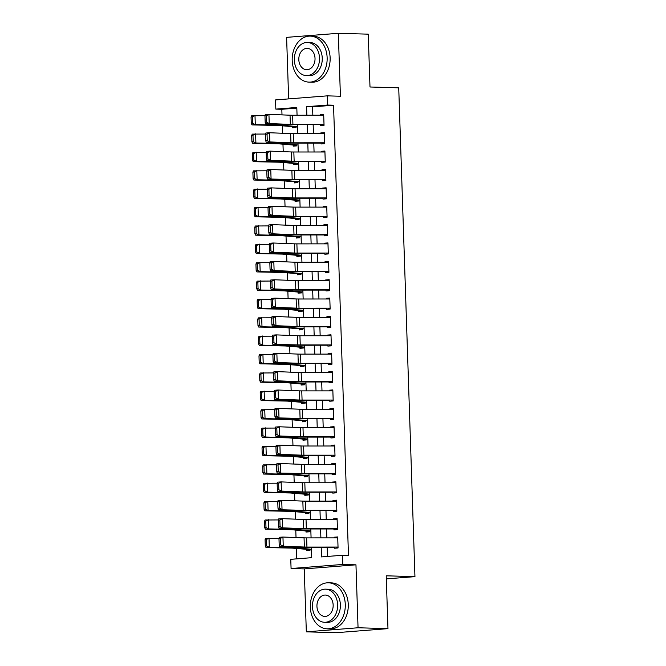 <?xml version="1.0" encoding="UTF-8"?>
<svg xmlns="http://www.w3.org/2000/svg" width="666" height="666" viewBox="0 0 666 666"><rect width="100%" height="100%" fill="white"/><g stroke="black" fill="none" stroke-linecap="round" stroke-linejoin="round"><path stroke-width="1" d="M296.82 108.1L281.818 109.282L275.832 109.107L275.533 99.925L327.247 95.854L327.555 105.045L306.585 106.693L306.868 115.235M386.322 578.887L414.943 576.639L398.726 87.837L369.996 86.996L368.248 34.166L338.328 33.3L286.605 37.363L288.644 98.893M414.943 576.639L386.213 575.807L387.97 628.637L336.247 632.7L306.327 631.834L358.05 627.763L355.96 564.826L342.799 564.443L291.075 568.514L290.767 559.323L311.738 557.675L311.397 547.36M355.96 564.826L304.237 568.897L306.327 631.834M304.237 568.897L291.075 568.514M281.818 109.282L282.001 114.885M282.367 125.849L282.617 133.267M282.975 144.222L283.225 151.64M283.591 162.596L283.833 170.013M284.199 180.977L284.44 188.395M284.807 199.35L285.056 206.768M285.414 217.724L285.664 225.141M286.022 236.105L286.272 243.523M286.638 254.479L286.88 261.896M287.246 272.852L287.487 280.269M287.854 291.233L288.103 298.651M288.461 309.607L288.711 317.024M289.077 327.98L289.319 335.398M289.685 346.362L289.926 353.779M290.293 364.735L290.543 372.152M290.9 383.108L291.15 390.526M291.508 401.49L291.758 408.907M292.124 419.863L292.366 427.281M292.732 438.236L292.973 445.654M293.34 456.618L293.589 464.036M293.947 474.991L294.197 482.409M294.563 493.364L294.805 500.782M295.171 511.746L295.413 519.164M295.779 530.119L296.029 537.537M296.387 548.493L296.736 558.857M387.97 628.637L358.05 627.763M320.512 124.417L320.546 125.583L324.042 125.308L323.676 114.286L320.188 114.56L320.204 115.226M321.12 142.79L321.162 143.956L324.65 143.681L324.292 132.659L320.796 132.934L320.812 133.608M321.728 161.172L321.77 162.338L325.266 162.063L324.9 151.032L321.403 151.307L321.428 151.981M322.344 179.545L322.377 180.711L325.874 180.436L325.507 169.414L322.011 169.688L322.036 170.354M322.952 197.919L322.985 199.084L326.482 198.809L326.115 187.787L322.619 188.062L322.644 188.736M323.559 216.3L323.601 217.466L327.089 217.191L326.723 206.16L323.235 206.435L323.251 207.109M324.167 234.673L324.209 235.839L327.705 235.564L327.339 224.542L323.843 224.817L323.867 225.483M324.775 253.047L324.817 254.212L328.313 253.937L327.947 242.915L324.45 243.19L324.475 243.864M325.391 271.428L325.424 272.594L328.921 272.319L328.554 261.288L325.058 261.563L325.083 262.238M325.999 289.802L326.04 290.967L329.528 290.692L329.162 279.67L325.674 279.945L325.691 280.611M326.606 308.175L326.648 309.34L330.145 309.066L329.778 298.043L326.282 298.318L326.298 298.992M327.214 326.556L327.256 327.722L330.752 327.447L330.386 316.417L326.889 316.691L326.914 317.366M327.83 344.93L327.863 346.095L331.36 345.82L330.994 334.798L327.497 335.073L327.522 335.739M328.438 363.303L328.471 364.469L331.968 364.194L331.601 353.171L328.105 353.446L328.13 354.121M329.046 381.685L329.087 382.85L332.575 382.575L332.209 371.545L328.721 371.819L328.738 372.494M329.653 400.058L329.695 401.223L333.191 400.949L332.825 389.926L329.329 390.201L329.354 390.867M330.261 418.431L330.303 419.597L333.799 419.322L333.433 408.3L329.936 408.574L329.961 409.249M330.877 436.813L330.91 437.978L334.407 437.704L334.041 426.673L330.544 426.948L330.569 427.622M331.485 455.186L331.526 456.352L335.015 456.077L334.648 445.055L331.16 445.329L331.177 445.995M332.093 473.559L332.134 474.725L335.631 474.45L335.264 463.428L331.768 463.702L331.793 464.377M332.7 491.941L332.742 493.106L336.238 492.832L335.872 481.801L332.376 482.076L332.401 482.75M333.316 510.314L333.35 511.48L336.846 511.205L336.48 500.183L332.983 500.457L333.008 501.123M333.924 528.687L333.957 529.853L337.454 529.578L337.088 518.556L333.599 518.831L333.616 519.505M306.585 549.45L306.61 550.432L310.106 550.158L310.073 549.15M305.969 531.077L306.002 532.051L309.499 531.776L309.465 530.769M305.361 512.703L305.394 513.677L308.891 513.403L308.858 512.395M304.753 494.322L304.787 495.304L308.283 495.029L308.25 494.022M304.146 475.949L304.179 476.923L307.667 476.648L307.634 475.641M303.53 457.575L303.563 458.549L307.059 458.275L307.026 457.267M302.922 439.194L302.955 440.176L306.452 439.901L306.418 438.894M302.314 420.82L302.347 421.794L305.844 421.52L305.811 420.512M301.706 402.447L301.74 403.421L305.228 403.146L305.195 402.139M301.099 384.066L301.124 385.048L304.62 384.773L304.587 383.766M300.483 365.692L300.516 366.666L304.012 366.392L303.979 365.384M299.875 347.319L299.908 348.293L303.405 348.018L303.371 347.011M299.267 328.937L299.3 329.92L302.797 329.645L302.764 328.638M298.659 310.564L298.693 311.538L302.181 311.263L302.148 310.256M298.043 292.191L298.077 293.165L301.573 292.89L301.54 291.883M297.436 273.809L297.469 274.792L300.965 274.517L300.932 273.51M296.828 255.436L296.861 256.41L300.358 256.135L300.324 255.128M296.22 237.063L296.253 238.037L299.742 237.762L299.708 236.755M295.612 218.681L295.637 219.663L299.134 219.389L299.101 218.381M294.996 200.308L295.03 201.282L298.526 201.007L298.493 200M294.389 181.935L294.422 182.909L297.918 182.634L297.885 181.627M293.781 163.553L293.814 164.535L297.311 164.261L297.277 163.253M293.173 145.18L293.207 146.154L296.695 145.879L296.661 144.872M292.557 126.806L292.59 127.78L296.087 127.506L296.054 126.498M321.203 547.36L321.52 556.909L342.49 555.261L348.476 555.427L333.541 105.22L312.57 106.868L312.845 115.235M313.162 124.709L313.461 133.608M313.769 143.082L314.069 151.981M314.385 161.463L314.677 170.363M314.993 179.837L315.284 188.736M315.601 198.21L315.9 207.109M316.208 216.592L316.508 225.491M316.825 234.965L317.116 243.864M317.432 253.338L317.724 262.238M318.04 271.72L318.331 280.619M318.648 290.093L318.947 298.992M319.255 308.466L319.555 317.366M319.871 326.848L320.163 335.747M320.479 345.221L320.771 354.121M321.087 363.594L321.387 372.494M321.695 381.976L321.994 390.875M322.311 400.349L322.602 409.249M322.918 418.723L323.21 427.622M323.526 437.104L323.818 446.004M324.134 455.477L324.434 464.377M324.742 473.851L325.041 482.758M325.358 492.232L325.649 501.132M325.965 510.606L326.257 519.505M326.573 528.979L326.873 537.887M327.181 547.36L327.489 556.435M334.532 547.069L334.573 548.235L338.062 547.96L337.704 536.929L334.207 537.204L334.224 537.878M327.247 95.854L340.418 96.237L338.328 33.3M333.541 105.22L327.555 105.045M342.49 555.261L342.799 564.443M297.061 115.243L296.803 107.459L275.832 109.107M311.08 537.887L310.789 528.987M310.473 519.513L310.173 510.614M309.865 501.14L309.565 492.232M309.249 482.758L308.957 473.859M308.641 464.385L308.35 455.486M308.033 446.012L307.734 437.104M307.426 427.63L307.126 418.731M306.81 409.257L306.518 400.358M306.202 390.884L305.91 381.976M305.594 372.502L305.303 363.603M304.986 354.129L304.687 345.229M304.379 335.756L304.079 326.848M303.763 317.374L303.471 308.475M303.155 299.001L302.863 290.101M302.547 280.627L302.247 271.72M301.939 262.246L301.64 253.346M301.323 243.873L301.032 234.973M300.716 225.499L300.424 216.592M300.108 207.118L299.817 198.218M299.5 188.744L299.2 179.845M298.892 170.371L298.593 161.463M298.276 151.99L297.985 143.09M297.669 133.616L297.377 124.717M307.184 124.709L307.484 133.608M307.792 143.09L308.092 151.99M308.408 161.463L308.699 170.363M309.016 179.837L309.307 188.736M309.623 198.218L309.915 207.118M310.231 216.592L310.531 225.491M310.839 234.965L311.139 243.864M311.455 253.346L311.746 262.246M312.063 271.72L312.354 280.619M312.67 290.093L312.97 298.992M313.278 308.475L313.578 317.374M313.894 326.848L314.185 335.747M314.502 345.221L314.793 354.121M315.11 363.603L315.401 372.502M315.717 381.976L316.017 390.875M316.325 400.349L316.625 409.249M316.941 418.731L317.232 427.63M317.549 437.104L317.84 446.004M318.157 455.477L318.456 464.377M318.764 473.859L319.064 482.758M319.38 492.232L319.672 501.132M319.988 510.606L320.279 519.505M320.596 528.987L320.887 537.887M312.57 106.868L306.585 106.693M337.712 537.312L334.207 537.204M337.104 518.931L333.599 518.831M336.497 500.557L332.983 500.457M335.88 482.184L332.376 482.076M335.273 463.802L331.768 463.702M334.665 445.429L331.16 445.329M334.057 427.056L330.544 426.948M333.441 408.674L329.936 408.574M332.834 390.301L329.329 390.201M332.226 371.928L328.721 371.819M331.618 353.546L328.105 353.446M331.01 335.173L327.497 335.073M330.394 316.8L326.889 316.691M329.787 298.418L326.282 298.318M329.179 280.045L325.674 279.945M328.571 261.671L325.058 261.563M327.955 243.29L324.45 243.19M327.347 224.917L323.843 224.817M326.74 206.543L323.235 206.435M326.132 188.162L322.619 188.062M325.524 169.788L322.011 169.688M324.908 151.415L321.403 151.307M324.3 133.034L320.796 132.934M323.693 114.66L320.188 114.56M338.037 547.069L306.943 547.077A9.207 0.491 -1.9 0 1 304.362 547.036L283.25 546.212L279.554 546.486L300.657 547.302A13.811 0.733 178.1 0 0 304.537 547.369L334.54 547.352M336.097 547.36L338.045 547.419M278.979 538.536L279.245 537.295L282.95 537.029L283.25 546.212L280.677 544.863L280.461 538.428L278.979 538.536L279.196 544.971L280.677 544.863M337.729 537.878L306.643 537.895A9.207 0.491 -1.9 0 1 304.054 537.853L282.95 537.029L280.461 538.428M279.196 544.971L279.554 546.486M265.085 539.643L265.293 546.07L266.6 545.962L266.392 539.527L265.085 539.643L265.734 538.378L279.029 538.311M266.392 539.527L269.006 538.103L269.314 547.285L294.314 547.802A13.811 0.733 -1.9 0 1 297.236 547.943L311.33 549.267M266.6 545.962L269.314 547.285L266.042 547.569L265.293 546.07M310.09 549.617L292.99 548.176A9.207 0.491 178.1 0 0 291.042 548.085L266.042 547.569M310.331 607.176A23.019 17.483 -88.3 0 0 327.139 628.812A23.019 17.483 -88.3 0 0 345.279 604.428A23.019 17.483 -88.3 0 0 328.471 582.8A23.019 17.483 -88.3 0 0 310.331 607.176M327.139 628.812L330.128 628.895A23.019 17.483 -88.3 0 0 348.268 604.52A23.019 17.483 -88.3 0 0 331.468 582.883L328.471 582.8M325.532 589.16L328.288 589.243A16.575 12.587 91.7 0 1 340.384 604.82A16.575 12.587 91.7 0 1 327.322 622.369L324.567 622.285A16.575 12.587 -88.3 0 0 337.629 604.736A16.575 12.587 -88.3 0 0 325.532 589.16A16.575 12.587 -88.3 0 0 312.471 606.718A16.575 12.587 -88.3 0 0 324.567 622.285M333.158 605.086A10.681 8.109 -88.3 0 0 325.358 595.054A10.681 8.109 -88.3 0 0 316.941 606.36A10.681 8.109 -88.3 0 0 324.742 616.4A10.681 8.109 -88.3 0 0 333.158 605.086M292.199 60.489A23.019 17.483 -88.3 0 0 308.999 82.126A23.019 17.483 -88.3 0 0 327.139 57.742A23.019 17.483 -88.3 0 0 310.339 36.114A23.019 17.483 -88.3 0 0 292.199 60.489M308.999 82.126L311.996 82.209A23.019 17.483 -88.3 0 0 330.136 57.834A23.019 17.483 -88.3 0 0 313.328 36.197L310.339 36.114M307.401 42.474L310.148 42.557A16.575 12.587 91.7 0 1 322.252 58.125A16.575 12.587 91.7 0 1 309.19 75.683L306.435 75.599A16.575 12.587 -88.3 0 0 319.497 58.05A16.575 12.587 -88.3 0 0 307.401 42.474A16.575 12.587 -88.3 0 0 294.339 60.023A16.575 12.587 -88.3 0 0 306.435 75.599M315.026 58.4A10.681 8.109 -88.3 0 0 307.226 48.36A10.681 8.109 -88.3 0 0 298.809 59.674A10.681 8.109 -88.3 0 0 306.61 69.714A10.681 8.109 -88.3 0 0 315.026 58.4M337.429 528.687L306.335 528.704A9.207 0.491 -1.9 0 1 303.746 528.662L282.642 527.838L278.946 528.105L300.05 528.929A13.811 0.733 178.1 0 0 303.929 528.987L333.932 528.979M335.489 528.987L337.437 529.037M278.371 520.163L278.638 518.922L282.342 518.648L282.642 527.838L280.07 526.49L279.853 520.054L278.371 520.163L278.588 526.59L280.07 526.49M337.121 519.505L306.035 519.513A9.207 0.491 -1.9 0 1 303.446 519.472L282.342 518.648L279.853 520.054M278.588 526.59L278.946 528.105M336.813 510.314L305.727 510.331A9.207 0.491 -1.9 0 1 303.138 510.289L278.33 509.731L299.442 510.556A13.811 0.733 178.1 0 0 303.321 510.614L333.325 510.606M334.873 510.606L336.83 510.664M277.764 501.789L278.03 500.541L281.726 500.274L282.034 509.465L279.454 508.108L279.245 501.681L277.764 501.789L277.98 508.216L279.454 508.108M336.513 501.123L305.419 501.14A9.207 0.491 -1.9 0 1 302.839 501.098L281.726 500.274L279.245 501.681M277.98 508.216L278.33 509.731M336.205 491.941L305.12 491.949A9.207 0.491 -1.9 0 1 302.53 491.908L281.427 491.083L277.722 491.358L298.826 492.174A13.811 0.733 178.1 0 0 302.705 492.241L332.709 492.224M334.265 492.232L336.222 492.291M277.156 483.408L277.422 482.167L281.119 481.901L281.427 491.083L278.846 489.735L278.638 483.3L277.156 483.408L277.364 489.843L278.846 489.735M335.905 482.75L304.812 482.758A9.207 0.491 -1.9 0 1 302.222 482.725L281.119 481.901L278.638 483.3M277.364 489.843L277.722 491.358M335.597 473.559L304.504 473.576A9.207 0.491 -1.9 0 1 301.923 473.534L277.114 472.977L298.218 473.801A13.811 0.733 178.1 0 0 302.098 473.859L332.101 473.851M333.658 473.859L335.606 473.909M276.548 465.035L276.806 463.794L280.511 463.519L280.819 472.71L278.238 471.362L278.022 464.926L276.548 465.035L276.756 471.461L278.238 471.362M335.289 464.377L304.204 464.385A9.207 0.491 -1.9 0 1 301.615 464.344L280.511 463.519L278.022 464.926M276.756 471.461L277.114 472.977M264.469 521.262L264.685 527.697L265.992 527.58L265.776 521.153L264.469 521.262L265.126 520.004L278.421 519.93M265.776 521.153L268.398 519.721L268.706 528.912L293.706 529.428A13.811 0.733 -1.9 0 1 296.628 529.562L310.722 530.894M265.992 527.58L268.706 528.912L265.434 529.195L264.685 527.697M309.482 531.235L292.382 529.803A9.207 0.491 178.1 0 0 290.434 529.711L265.434 529.195M263.861 502.888L264.077 509.323L265.384 509.207L265.168 502.772L263.861 502.888L264.519 501.631L277.814 501.556M265.168 502.772L267.79 501.348L268.09 510.539L293.09 511.055A13.811 0.733 -1.9 0 1 296.02 511.188L310.115 512.512M265.384 509.207L268.09 510.539L264.827 510.814L264.077 509.323M308.874 512.862L291.775 511.421A9.207 0.491 178.1 0 0 289.827 511.33L264.827 510.814M263.253 484.515L263.47 490.942L264.777 490.834L264.56 484.398L263.253 484.515L263.911 483.25L277.206 483.183M264.56 484.398L267.183 482.975L267.482 492.157L292.482 492.673A13.811 0.733 -1.9 0 1 295.404 492.815L309.507 494.139M264.777 490.834L267.482 492.157L264.211 492.44L263.47 490.942M308.258 494.488L291.167 493.048A9.207 0.491 178.1 0 0 289.219 492.957L264.211 492.44M262.645 466.133L262.854 472.569L264.161 472.452L263.952 466.025L262.645 466.133L263.303 464.876L276.59 464.801M263.952 466.025L266.567 464.593L266.875 473.784L291.875 474.3A13.811 0.733 -1.9 0 1 294.797 474.433L308.899 475.765M264.161 472.452L266.875 473.784L263.603 474.067L262.854 472.569M307.65 476.107L290.551 474.675A9.207 0.491 178.1 0 0 288.603 474.583L263.603 474.067M334.99 455.186L303.896 455.194A9.207 0.491 -1.9 0 1 301.315 455.161L280.203 454.337L276.507 454.603L297.61 455.427A13.811 0.733 178.1 0 0 301.49 455.486L331.493 455.477M333.05 455.477L334.998 455.536M275.932 446.661L276.199 445.412L279.903 445.146L280.203 454.337L277.63 452.98L277.414 446.553L275.932 446.661L276.149 453.088L277.63 452.98M334.682 445.995L303.596 446.012A9.207 0.491 -1.9 0 1 301.007 445.97L279.903 445.146L277.414 446.553M276.149 453.088L276.507 454.603M262.029 447.76L262.246 454.195L263.553 454.079L263.345 447.644L262.029 447.76L262.687 446.503L275.982 446.428M263.345 447.644L265.959 446.22L266.267 455.411L291.267 455.927A13.811 0.733 -1.9 0 1 294.189 456.06L308.283 457.384M263.553 454.079L266.267 455.411L262.995 455.686L262.246 454.195M307.043 457.733L289.943 456.293A9.207 0.491 178.1 0 0 287.995 456.202L262.995 455.686M334.382 436.813L303.288 436.821A9.207 0.491 -1.9 0 1 300.699 436.779L279.595 435.955L275.89 436.23L297.003 437.046A13.811 0.733 178.1 0 0 300.882 437.112L330.885 437.096M332.442 437.104L334.39 437.162M275.324 428.28L275.591 427.039L279.287 426.773L279.595 435.955L277.023 434.607L276.806 428.171L275.324 428.28L275.541 434.715L277.023 434.607M334.074 427.622L302.98 427.63A9.207 0.491 -1.9 0 1 300.399 427.597L279.287 426.773L276.806 428.171M275.541 434.715L275.89 436.23M261.422 429.387L261.638 435.814L262.945 435.706L262.729 429.27L261.422 429.387L262.079 428.121L275.374 428.055M262.729 429.27L265.351 427.847L265.651 437.029L290.659 437.545A13.811 0.733 -1.9 0 1 293.581 437.687L307.675 439.011M262.945 435.706L265.651 437.029L262.387 437.312L261.638 435.814M306.435 439.36L289.335 437.92A9.207 0.491 178.1 0 0 287.387 437.828L262.387 437.312M333.766 418.431L302.68 418.448A9.207 0.491 -1.9 0 1 300.091 418.406L275.283 417.848L296.395 418.673A13.811 0.733 178.1 0 0 300.274 418.731L330.278 418.723M331.826 418.731L333.783 418.781M274.717 409.906L274.983 408.666L278.679 408.391L278.987 417.582L276.407 416.233L276.199 409.798L274.717 409.906L274.925 416.333L276.407 416.233M333.466 409.249L302.372 409.257A9.207 0.491 -1.9 0 1 299.792 409.215L278.679 408.391L276.199 409.798M274.925 416.333L275.283 417.848M260.814 411.005L261.03 417.44L262.337 417.324L262.121 410.897L260.814 411.005L261.472 409.748L274.767 409.673M262.121 410.897L264.743 409.465L265.043 418.656L290.043 419.172A13.811 0.733 -1.9 0 1 292.965 419.305L307.068 420.637M262.337 417.324L265.043 418.656L261.771 418.939L261.03 417.44M305.827 420.979L288.728 419.547A9.207 0.491 178.1 0 0 286.78 419.455L261.771 418.939M333.158 400.058L302.073 400.066A9.207 0.491 -1.9 0 1 299.484 400.033L278.38 399.209L274.675 399.475L295.779 400.299A13.811 0.733 178.1 0 0 299.658 400.358L329.662 400.349M331.218 400.349L333.166 400.408M274.109 391.533L274.367 390.284L278.072 390.018L278.38 399.209L275.799 397.852L275.582 391.425L274.109 391.533L274.317 397.96L275.799 397.852M332.85 390.867L301.765 390.884A9.207 0.491 -1.9 0 1 299.176 390.842L278.072 390.018L275.582 391.425M274.317 397.96L274.675 399.475M260.206 392.632L260.414 399.067L261.73 398.951L261.513 392.515L260.206 392.632L260.864 391.375L274.159 391.3M261.513 392.515L264.127 391.092L264.435 400.283L289.435 400.799A13.811 0.733 -1.9 0 1 292.357 400.932L306.46 402.256M261.73 398.951L264.435 400.283L261.164 400.557L260.414 399.067M305.211 402.605L288.112 401.165A9.207 0.491 178.1 0 0 286.164 401.074L261.164 400.557M332.55 381.685L301.457 381.693A9.207 0.491 -1.9 0 1 298.876 381.651L277.764 380.827L274.067 381.102L295.171 381.918A13.811 0.733 178.1 0 0 299.051 381.984L329.054 381.968M330.611 381.976L332.559 382.034M273.493 373.151L273.759 371.911L277.464 371.645L277.764 380.827L275.191 379.478L274.975 373.043L273.493 373.151L273.709 379.587L275.191 379.478M332.242 372.494L301.157 372.502A9.207 0.491 -1.9 0 1 298.568 372.469L277.464 371.645L274.975 373.043M273.709 379.587L274.067 381.102M259.598 374.259L259.807 380.686L261.114 380.577L260.905 374.142L259.598 374.259L260.248 372.993L273.543 372.927M260.905 374.142L263.52 372.719L263.828 381.901L288.828 382.417A13.811 0.733 -1.9 0 1 291.75 382.559L305.844 383.882M261.114 380.577L263.828 381.901L260.556 382.184L259.807 380.686M304.603 384.232L287.504 382.792A9.207 0.491 178.1 0 0 285.556 382.7L260.556 382.184M331.943 363.303L300.849 363.32A9.207 0.491 -1.9 0 1 298.26 363.278L277.156 362.454L273.46 362.72L294.563 363.544A13.811 0.733 178.1 0 0 298.443 363.603L328.446 363.594M330.003 363.603L331.951 363.653M272.885 354.778L273.152 353.538L276.856 353.263L277.156 362.454L274.583 361.105L274.367 354.67L272.885 354.778L273.102 361.205L274.583 361.105M331.635 354.121L300.549 354.129A9.207 0.491 -1.9 0 1 297.96 354.087L276.856 353.263L274.367 354.67M273.102 361.205L273.46 362.72M258.982 355.877L259.199 362.312L260.506 362.196L260.289 355.769L258.982 355.877L259.64 354.62L272.935 354.545M260.289 355.769L262.912 354.337L263.22 363.528L288.22 364.044A13.811 0.733 -1.9 0 1 291.142 364.177L305.236 365.509M260.506 362.196L263.22 363.528L259.948 363.811L259.199 362.312M303.996 365.85L286.896 364.419A9.207 0.491 178.1 0 0 284.948 364.327L259.948 363.811M331.327 344.93L300.241 344.938A9.207 0.491 -1.9 0 1 297.652 344.905L272.844 344.347L293.956 345.171A13.811 0.733 178.1 0 0 297.835 345.229L327.839 345.221M329.387 345.221L331.343 345.279M272.277 336.405L272.544 335.156L276.24 334.89L276.548 344.081L273.967 342.724L273.759 336.297L272.277 336.405L272.494 342.832L273.967 342.724M331.027 335.739L299.933 335.756A9.207 0.491 -1.9 0 1 297.352 335.714L276.24 334.89L273.759 336.297M272.494 342.832L272.844 344.347M258.375 337.504L258.591 343.939L259.898 343.822L259.682 337.387L258.375 337.504L259.032 336.247L272.327 336.172M259.682 337.387L262.304 335.964L262.604 345.155L287.604 345.671A13.811 0.733 -1.9 0 1 290.534 345.804L304.628 347.128M259.898 343.822L262.604 345.155L259.34 345.429L258.591 343.939M303.388 347.477L286.288 346.037A9.207 0.491 178.1 0 0 284.34 345.945L259.34 345.429M330.719 326.556L299.633 326.565A9.207 0.491 -1.9 0 1 297.044 326.523L275.94 325.699L272.236 325.974L293.34 326.79A13.811 0.733 178.1 0 0 297.219 326.856L327.222 326.84M328.779 326.848L330.736 326.906M271.67 318.023L271.928 316.783L275.632 316.517L275.94 325.699L273.36 324.35L273.152 317.915L271.67 318.023L271.878 324.459L273.36 324.35M330.419 317.366L299.325 317.374A9.207 0.491 -1.9 0 1 296.736 317.341L275.632 316.517L273.152 317.915M271.878 324.459L272.236 325.974M257.767 319.131L257.983 325.557L259.29 325.449L259.074 319.014L257.767 319.131L258.425 317.865L271.72 317.799M259.074 319.014L261.688 317.59L261.996 326.773L286.996 327.289A13.811 0.733 -1.9 0 1 289.918 327.431L304.021 328.754M259.29 325.449L261.996 326.773L258.724 327.056L257.983 325.557M302.772 329.104L285.681 327.664A9.207 0.491 178.1 0 0 283.724 327.572L258.724 327.056M257.159 300.749L257.367 307.184L258.674 307.068L258.466 300.641L257.159 300.749L257.817 299.492L271.104 299.417M258.466 300.641L261.08 299.209L261.388 308.4L286.388 308.916A13.811 0.733 -1.9 0 1 289.31 309.049L303.413 310.381M258.674 307.068L261.388 308.4L258.117 308.683L257.367 307.184M302.164 310.722L285.065 309.29A9.207 0.491 178.1 0 0 283.117 309.199L258.117 308.683M256.543 282.376L256.76 288.811L258.067 288.694L257.859 282.259L256.543 282.376L257.201 281.119L270.496 281.044M257.859 282.259L260.473 280.836L260.781 290.026L285.781 290.543A13.811 0.733 -1.9 0 1 288.703 290.676L302.797 291.999M258.067 288.694L260.781 290.026L257.509 290.301L256.76 288.811M301.556 292.349L284.457 290.909A9.207 0.491 178.1 0 0 282.509 290.817L257.509 290.301M330.111 308.175L299.017 308.192A9.207 0.491 -1.9 0 1 296.437 308.15L275.324 307.326L271.628 307.592L292.732 308.416A13.811 0.733 178.1 0 0 296.611 308.475L326.615 308.466M328.171 308.475L330.12 308.525M271.054 299.65L271.32 298.41L275.025 298.135L275.324 307.326L272.752 305.977L272.536 299.542L271.054 299.65L271.27 306.077L272.752 305.977M329.803 298.992L298.718 299.001A9.207 0.491 -1.9 0 1 296.129 298.959L275.025 298.135L272.536 299.542M271.27 306.077L271.628 307.592M329.504 289.802L298.41 289.81A9.207 0.491 -1.9 0 1 295.829 289.777L274.717 288.952L271.02 289.219L292.124 290.043A13.811 0.733 178.1 0 0 296.004 290.101L326.007 290.093M327.564 290.093L329.512 290.151M270.446 281.277L270.712 280.028L274.417 279.762L274.717 288.952L272.144 287.595L271.928 281.169L270.446 281.277L270.662 287.704L272.144 287.595M329.195 280.611L298.11 280.627A9.207 0.491 -1.9 0 1 295.521 280.586L274.417 279.762L271.928 281.169M270.662 287.704L271.02 289.219M328.896 271.428L297.802 271.437A9.207 0.491 -1.9 0 1 295.213 271.395L274.109 270.571L270.404 270.846L291.517 271.661A13.811 0.733 178.1 0 0 295.396 271.728L325.399 271.711M326.956 271.72L328.904 271.778M269.838 262.895L270.105 261.655L273.801 261.388L274.109 270.571L271.537 269.222L271.32 262.787L269.838 262.895L270.055 269.33L271.537 269.222M328.588 262.238L297.494 262.246A9.207 0.491 -1.9 0 1 294.913 262.213L273.801 261.388L271.32 262.787M270.055 269.33L270.404 270.846M255.935 264.002L256.152 270.429L257.459 270.321L257.243 263.886L255.935 264.002L256.593 262.737L269.888 262.67M257.243 263.886L259.865 262.462L260.165 271.645L285.173 272.161A13.811 0.733 -1.9 0 1 288.095 272.302L302.189 273.626M257.459 270.321L260.165 271.645L256.901 271.928L256.152 270.429M300.949 273.976L283.849 272.536A9.207 0.491 178.1 0 0 281.901 272.444L256.901 271.928M328.28 253.047L297.194 253.063A9.207 0.491 -1.9 0 1 294.605 253.022L273.501 252.198L269.797 252.464L290.9 253.288A13.811 0.733 178.1 0 0 294.788 253.346L324.792 253.338M326.34 253.346L328.296 253.396M269.231 244.522L269.497 243.281L273.193 243.007L273.501 252.198L270.92 250.849L270.712 244.414L269.231 244.522L269.439 250.949L270.92 250.849M327.98 243.864L296.886 243.873A9.207 0.491 -1.9 0 1 294.297 243.831L273.193 243.007L270.712 244.414M269.439 250.949L269.797 252.464M255.328 245.621L255.544 252.056L256.851 251.939L256.635 245.513L255.328 245.621L255.985 244.364L269.28 244.289M256.635 245.513L259.257 244.081L259.557 253.271L284.557 253.788A13.811 0.733 -1.9 0 1 287.479 253.921L301.581 255.253M256.851 251.939L259.557 253.271L256.285 253.555L255.544 252.056M300.333 255.594L283.241 254.162A9.207 0.491 178.1 0 0 281.293 254.071L256.285 253.555M327.672 234.673L296.586 234.682A9.207 0.491 -1.9 0 1 293.997 234.648L272.894 233.824L269.189 234.091L290.293 234.915A13.811 0.733 178.1 0 0 294.172 234.973L324.175 234.965M325.732 234.965L327.68 235.023M268.623 226.149L268.881 224.9L272.585 224.633L272.894 233.824L270.313 232.467L270.096 226.04L268.623 226.149L268.831 232.576L270.313 232.467M327.364 225.483L296.278 225.499A9.207 0.491 -1.9 0 1 293.689 225.458L272.585 224.633L270.096 226.04M268.831 232.576L269.189 234.091M254.72 227.248L254.928 233.674L256.235 233.566L256.027 227.131L254.72 227.248L255.378 225.99L268.664 225.916M256.027 227.131L258.641 225.707L258.949 234.898L283.949 235.414A13.811 0.733 -1.9 0 1 286.871 235.548L300.974 236.871M256.235 233.566L258.949 234.898L255.677 235.173L254.928 233.674M299.725 237.221L282.625 235.781A9.207 0.491 178.1 0 0 280.677 235.689L255.677 235.173M327.064 216.3L295.97 216.308A9.207 0.491 -1.9 0 1 293.39 216.267L272.277 215.443L268.581 215.717L289.685 216.533A13.811 0.733 178.1 0 0 293.564 216.6L323.568 216.583M325.125 216.592L327.073 216.65M268.007 207.767L268.273 206.527L271.978 206.26L272.277 215.443L269.705 214.094L269.489 207.659L268.007 207.767L268.223 214.202L269.705 214.094M326.756 207.109L295.671 207.118A9.207 0.491 -1.9 0 1 293.082 207.084L271.978 206.26L269.489 207.659M268.223 214.202L268.581 215.717M254.112 208.874L254.32 215.301L255.627 215.193L255.419 208.758L254.112 208.874L254.762 207.609L268.057 207.542M255.419 208.758L258.033 207.334L258.341 216.517L283.341 217.033A13.811 0.733 -1.9 0 1 286.263 217.174L300.358 218.498M255.627 215.193L258.341 216.517L255.07 216.8L254.32 215.301M299.117 218.848L282.018 217.407A9.207 0.491 178.1 0 0 280.07 217.316L255.07 216.8M326.457 197.919L295.363 197.935A9.207 0.491 -1.9 0 1 292.774 197.894L271.67 197.069L267.973 197.336L289.077 198.16A13.811 0.733 178.1 0 0 292.957 198.218L322.96 198.21M324.517 198.218L326.465 198.268M267.399 189.394L267.665 188.153L271.37 187.879L271.67 197.069L269.097 195.721L268.881 189.286L267.399 189.394L267.615 195.821L269.097 195.721M326.149 188.736L295.063 188.744A9.207 0.491 -1.9 0 1 292.474 188.703L271.37 187.879L268.881 189.286M267.615 195.821L267.973 197.336M253.496 190.493L253.713 196.928L255.02 196.811L254.803 190.384L253.496 190.493L254.154 189.236L267.449 189.161M254.803 190.384L257.426 188.953L257.734 198.143L282.734 198.659A13.811 0.733 -1.9 0 1 285.656 198.793L299.75 200.125M255.02 196.811L257.734 198.143L254.462 198.426L253.713 196.928M298.51 200.466L281.41 199.034A9.207 0.491 178.1 0 0 279.462 198.943L254.462 198.426M325.84 179.545L294.755 179.554A9.207 0.491 -1.9 0 1 292.166 179.52L267.357 178.963L288.47 179.787A13.811 0.733 178.1 0 0 292.349 179.845L322.352 179.837M323.901 179.837L325.857 179.895M266.791 171.02L267.058 169.772L270.754 169.505L271.062 178.696L268.481 177.339L268.273 170.912L266.791 171.02L267.008 177.447L268.481 177.339M325.541 170.354L294.447 170.371A9.207 0.491 -1.9 0 1 291.866 170.329L270.754 169.505L268.273 170.912M267.008 177.447L267.357 178.963M252.889 172.119L253.105 178.546L254.412 178.438L254.196 172.003L252.889 172.119L253.546 170.862L266.841 170.787M254.196 172.003L256.818 170.579L257.118 179.77L282.118 180.286A13.811 0.733 -1.9 0 1 285.048 180.419L299.142 181.743M254.412 178.438L257.118 179.77L253.854 180.045L253.105 178.546M297.902 182.093L280.802 180.653A9.207 0.491 178.1 0 0 278.854 180.561L253.854 180.045M325.233 161.172L294.147 161.18A9.207 0.491 -1.9 0 1 291.558 161.139L270.454 160.315L266.75 160.589L287.854 161.405A13.811 0.733 178.1 0 0 291.733 161.472L321.736 161.455M323.293 161.463L325.249 161.522M266.184 152.639L266.442 151.398L270.146 151.132L270.454 160.315L267.874 158.966L267.665 152.531L266.184 152.639L266.392 159.074L267.874 158.966M324.933 151.981L293.839 151.99A9.207 0.491 -1.9 0 1 291.25 151.956L270.146 151.132L267.665 152.531M266.392 159.074L266.75 160.589M252.281 153.746L252.489 160.173L253.804 160.065L253.588 153.63L252.281 153.746L252.938 152.481L266.233 152.414M253.588 153.63L256.202 152.206L256.51 161.388L281.51 161.905A13.811 0.733 -1.9 0 1 284.432 162.046L298.535 163.37M253.804 160.065L256.51 161.388L253.238 161.671L252.489 160.173M297.286 163.719L280.195 162.279A9.207 0.491 178.1 0 0 278.238 162.188L253.238 161.671M324.625 142.79L293.531 142.807A9.207 0.491 -1.9 0 1 290.95 142.765L269.838 141.941L266.142 142.208L287.246 143.032A13.811 0.733 178.1 0 0 291.125 143.09L321.129 143.082M322.685 143.09L324.633 143.14M265.567 134.266L265.834 133.025L269.539 132.75L269.838 141.941L267.266 140.593L267.049 134.157L265.567 134.266L265.784 140.692L267.266 140.593M324.317 133.608L293.231 133.616A9.207 0.491 -1.9 0 1 290.642 133.575L269.539 132.75L267.049 134.157M265.784 140.692L266.142 142.208M251.673 135.364L251.881 141.8L253.188 141.683L252.98 135.256L251.673 135.364L252.322 134.107L265.617 134.032M252.98 135.256L255.594 133.824L255.902 143.015L280.902 143.531A13.811 0.733 -1.9 0 1 283.824 143.665L297.927 144.997M253.188 141.683L255.902 143.015L252.63 143.298L251.881 141.8M296.678 145.338L279.578 143.906A9.207 0.491 178.1 0 0 277.63 143.814L252.63 143.298M324.017 124.417L292.923 124.425A9.207 0.491 -1.9 0 1 290.343 124.392L269.231 123.568L265.534 123.834L286.638 124.659A13.811 0.733 178.1 0 0 290.518 124.717L320.521 124.709M322.078 124.709L324.026 124.767M264.96 115.892L265.226 114.644L268.931 114.377L269.231 123.568L266.658 122.211L266.442 115.784L264.96 115.892L265.176 122.319L266.658 122.211M323.709 115.226L292.624 115.243A9.207 0.491 -1.9 0 1 290.035 115.201L268.931 114.377L266.442 115.784M265.176 122.319L265.534 123.834M251.057 116.991L251.273 123.418L252.58 123.31L252.372 116.875L251.057 116.991L251.715 115.734L265.01 115.659M252.372 116.875L254.986 115.451L255.294 124.642L280.294 125.158A13.811 0.733 -1.9 0 1 283.216 125.291L297.311 126.615M252.58 123.31L255.294 124.642L252.023 124.917L251.273 123.418M296.07 126.965L278.971 125.524A9.207 0.491 178.1 0 0 277.023 125.433L252.023 124.917M306.943 547.077L306.643 537.895M304.362 547.036L304.054 537.853M294.289 547.061L294.314 547.802M297.211 547.169L297.236 547.943M306.335 528.704L306.035 519.513M303.746 528.662L303.446 519.472M305.727 510.331L305.419 501.14M303.138 510.289L302.839 501.098M305.12 491.949L304.812 482.758M302.53 491.908L302.222 482.725M304.504 473.576L304.204 464.385M301.923 473.534L301.615 464.344M293.681 528.679L293.706 529.428M296.603 528.796L296.628 529.562M293.073 510.306L293.09 511.055M295.995 510.422L296.02 511.188M292.457 491.933L292.482 492.673M295.379 492.041L295.404 492.815M291.85 473.551L291.875 474.3M294.772 473.668L294.797 474.433M303.896 455.194L303.596 446.012M301.315 455.161L301.007 445.97M291.242 455.178L291.267 455.927M294.164 455.294L294.189 456.06M303.288 436.821L302.98 427.63M300.699 436.779L300.399 427.597M290.634 436.804L290.659 437.545M293.556 436.913L293.581 437.687M302.68 418.448L302.372 409.257M300.091 418.406L299.792 409.215M290.018 418.423L290.043 419.172M292.94 418.539L292.965 419.305M302.073 400.066L301.765 390.884M299.484 400.033L299.176 390.842M289.41 400.05L289.435 400.799M292.332 400.166L292.357 400.932M301.457 381.693L301.157 372.502M298.876 381.651L298.568 372.469M288.803 381.676L288.828 382.417M291.725 381.785L291.75 382.559M300.849 363.32L300.549 354.129M298.26 363.278L297.96 354.087M288.195 363.295L288.22 364.044M291.117 363.411L291.142 364.177M300.241 344.938L299.933 335.756M297.652 344.905L297.352 335.714M287.579 344.921L287.604 345.671M290.509 345.038L290.534 345.804M299.633 326.565L299.325 317.374M297.044 326.523L296.736 317.341M286.971 326.548L286.996 327.289M289.893 326.656L289.918 327.431M286.363 308.167L286.388 308.916M289.285 308.283L289.31 309.049M285.756 289.793L285.781 290.543M288.678 289.91L288.703 290.676M299.017 308.192L298.718 299.001M296.437 308.15L296.129 298.959M298.41 289.81L298.11 280.627M295.829 289.777L295.521 280.586M297.802 271.437L297.494 262.246M295.213 271.395L294.913 262.213M285.148 271.42L285.173 272.161M288.07 271.528L288.095 272.302M297.194 253.063L296.886 243.873M294.605 253.022L294.297 243.831M284.532 253.038L284.557 253.788M287.454 253.155L287.479 253.921M296.586 234.682L296.278 225.499M293.997 234.648L293.689 225.458M283.924 234.665L283.949 235.414M286.846 234.782L286.871 235.548M295.97 216.308L295.671 207.118M293.39 216.267L293.082 207.084M283.316 216.292L283.341 217.033M286.238 216.4L286.263 217.174M295.363 197.935L295.063 188.744M292.774 197.894L292.474 188.703M282.709 197.91L282.734 198.659M285.631 198.027L285.656 198.793M294.755 179.554L294.447 170.371M292.166 179.52L291.866 170.329M282.093 179.537L282.118 180.286M285.023 179.654L285.048 180.419M294.147 161.18L293.839 151.99M291.558 161.139L291.25 151.956M281.485 161.164L281.51 161.905M284.407 161.272L284.432 162.046M293.531 142.807L293.231 133.616M290.95 142.765L290.642 133.575M280.877 142.782L280.902 143.531M283.799 142.899L283.824 143.665M292.923 124.425L292.624 115.243M290.343 124.392L290.035 115.201M280.269 124.409L280.294 125.158M283.192 124.525L283.216 125.291"/></g></svg>
